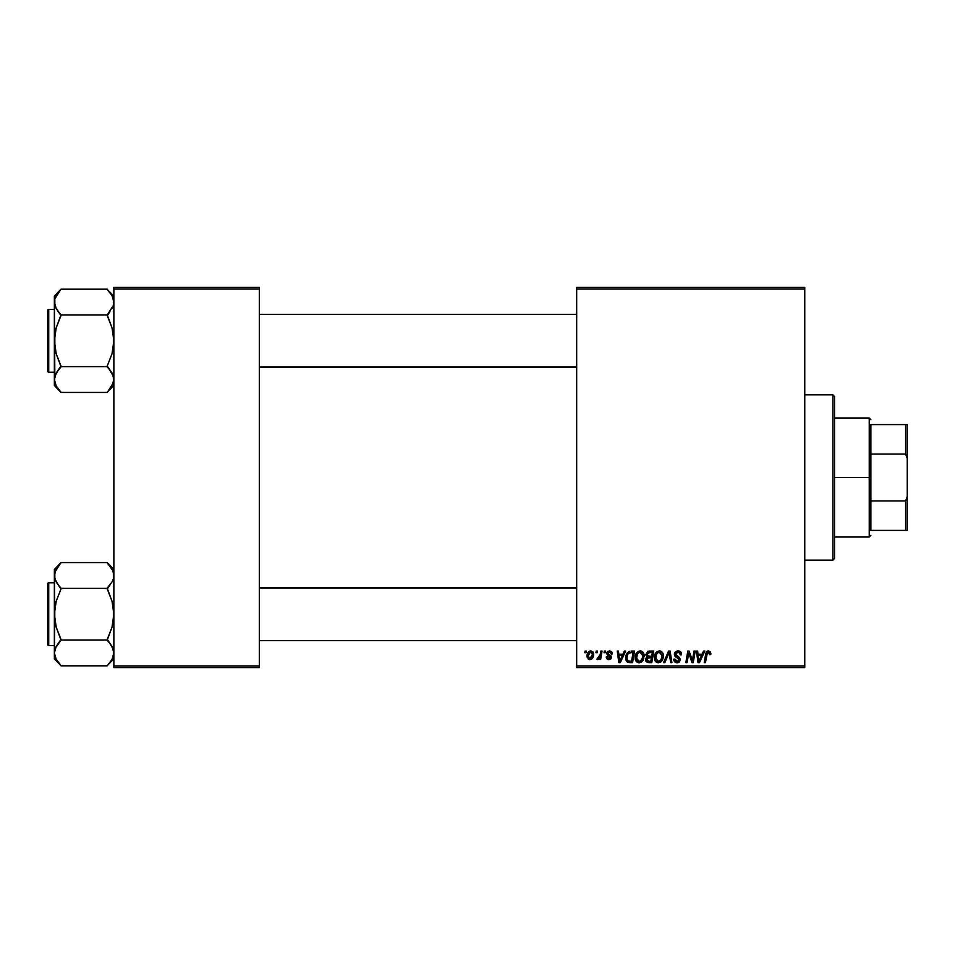 <?xml version="1.0" encoding="UTF-8"?>
<svg xmlns="http://www.w3.org/2000/svg" width="955" height="955" viewBox="0 0 955 955"><rect width="100%" height="100%" fill="white"/><g stroke="black" fill="none" stroke-linecap="round" stroke-linejoin="round"><path stroke-width="1.43" d="M576.677 287.419L804.767 287.419L804.767 289.067L576.677 289.067L576.677 665.933L804.767 665.933L804.767 287.419L576.677 287.419L576.677 289.067L576.677 287.419M635.123 657.625L635.803 654.235L637.976 651.561L641.056 651.012L643.3 652.719L643.789 658.604L641.044 662.304L636.985 662.09L635.123 657.625C635.039 660.55 636.376 662.269 639.122 662.77L642.56 661.027L644.136 655.906C644.159 653.053 642.834 651.394 640.172 650.904C636.782 651.704 635.099 653.948 635.123 657.625L635.194 656.479M624.367 651.047L622.947 654.211L624.367 651.047L625.668 651.047L620.296 662.627L618.816 662.627L617.24 651.047L618.446 651.047L618.828 654.211L622.947 654.211L618.828 654.211L618.446 651.047L617.24 651.047L618.816 662.627L620.296 662.627L625.668 651.047L624.367 651.047L625.668 651.047L620.296 662.627L618.816 662.627L617.24 651.047L618.446 651.047M710.747 654.509L710.854 653.459L708.491 650.904L710.556 652.014L710.747 654.509L709.541 654.664L708.932 652.349L707.416 652.683L705.447 662.627L704.229 662.627L706.151 652.432L708.491 650.904L705.661 654.139L704.229 662.627L705.447 662.627L706.831 654.426L708.419 652.253L709.541 654.664L710.747 654.509L710.854 653.459L710.747 654.509L709.541 654.664L709.589 653.125M674.349 654.306L674.946 652.337L677.274 650.952L679.829 651.262L681.393 653.304L681.56 654.82L680.354 654.963L679.112 652.468L677.047 652.361L675.734 653.363L675.854 655.202L679.292 657.41L680.33 659.332L679.447 661.97L676.785 662.758L674.684 661.851L673.741 659.165L674.946 659.046L675.579 660.86L677.155 661.421L678.802 660.788L679.053 659.201L675.09 656.515L674.349 654.306L679.148 659.774L677.155 661.421L674.946 659.046L673.741 659.165L677.119 662.77L680.354 659.702L678.993 657.171L675.543 654.187L677.895 652.253L680.044 653.256L680.354 654.963L681.56 654.82C681.595 652.337 680.402 651.035 677.978 650.904L674.409 653.602M664.823 662.627L663.534 662.627L668.584 651.047L670.124 651.047L671.89 662.627L670.673 662.627L669.157 652.707L664.823 662.627L663.534 662.627L664.823 662.627L669.157 652.707L670.673 662.627L671.89 662.627L670.124 651.047L668.584 651.047L670.124 651.047L671.89 662.627L670.673 662.627M654.354 657.625L655.046 654.235L657.207 651.561L660.287 651.012L662.531 652.719L663.367 655.464L663.021 658.604L660.275 662.304L656.216 662.09L654.354 657.625C654.282 660.55 655.608 662.269 658.353 662.77L661.791 661.027L663.379 655.906C663.391 653.053 662.066 651.394 659.404 650.904C656.013 651.704 654.342 653.948 654.354 657.625M584.806 652.707L585.093 651.047L586.286 651.047L586.036 652.707L584.806 652.707L586.036 652.707L586.286 651.047L585.093 651.047L586.286 651.047L586.036 652.707L584.806 652.707L585.093 651.047L584.806 652.707M645.819 655.023L649.125 651.047L645.795 654.653L647.8 651.334L653.757 651.047L651.799 662.627L647.43 662.495L646.01 661.397L645.723 658.962L647.239 656.992L645.795 654.653L647.239 656.992L645.64 659.81L647.239 662.436L651.799 662.627L653.757 651.047L649.125 651.047L653.757 651.047L651.799 662.627L648.839 662.627M703.549 651.047L702.128 654.211L703.549 651.047L704.85 651.047L699.478 662.627L698.01 662.627L696.422 651.047L697.639 651.047L698.021 654.211L702.128 654.211L698.021 654.211L697.639 651.047L696.422 651.047L698.01 662.627L699.478 662.627L704.85 651.047L703.549 651.047L704.85 651.047L699.478 662.627L698.01 662.627L696.422 651.047L697.639 651.047M692.781 658.114L694.01 651.047L692.781 658.114L694.01 651.047L695.228 651.047L693.258 662.627L691.981 662.627L688.674 652.802L687.063 662.627L685.845 662.627L687.803 651.047L689.068 651.047L692.399 660.86L692.781 658.114L692.399 660.86L689.068 651.047L687.803 651.047L685.845 662.627L687.063 662.627L688.674 652.802L691.981 662.627L693.258 662.627L695.228 651.047L694.01 651.047L695.228 651.047L693.258 662.627L691.981 662.627M612.43 653.757L609.565 650.904L611.678 651.656L612.43 653.912L611.236 654.056L610.4 652.17L608.419 652.265L608.072 653.817L610.997 655.942L611.343 657.709L609.827 659.475L607.332 659.272L606.127 657.064L607.332 656.909L608.598 658.544L610.185 657.41L607.07 654.545L606.95 652.325L609.565 650.904L606.723 653.339L610.185 657.41L608.92 658.568L607.332 656.909L606.127 657.064L608.86 659.619L611.379 657.219L607.929 653.244L609.505 651.955L611.236 654.056L612.43 653.757L611.236 654.056L611.045 652.922M631.1 651.047L634.526 651.047L632.568 662.627L626.993 661.779L625.704 656.897L626.993 653.196L629.238 651.334L625.656 657.888L628.211 662.472L632.568 662.627L634.526 651.047L631.1 651.047L634.526 651.047L632.568 662.627L629.679 662.627M587.038 656.097L589.116 651.417L591.097 650.916L592.948 651.931L593.461 656.073L591.587 659.117L588.626 659.332L587.038 656.097L589.844 659.619C592.494 658.974 593.771 657.195 593.652 654.259L590.787 650.904C588.22 651.549 586.967 653.28 587.038 656.097L587.038 656.097M595.932 652.707L596.207 651.047L597.412 651.047L597.162 652.707L595.932 652.707L597.162 652.707L597.412 651.047L596.207 651.047L597.412 651.047L597.162 652.707L595.932 652.707L596.207 651.047L595.932 652.707M600.122 654.999L600.838 651.047L602.056 651.047L600.635 659.463L599.418 659.463L599.728 657.732L598.439 659.404L596.959 659.308L597.436 657.995L599.215 657.47L600.229 654.414L596.959 659.308L597.77 659.619L599.728 657.732L599.418 659.463L600.635 659.463L602.056 651.047L600.838 651.047L602.056 651.047L600.635 659.463L599.418 659.463M604.038 652.707L604.324 651.047L605.518 651.047L605.267 652.707L604.038 652.707L605.267 652.707L605.518 651.047L604.324 651.047L605.518 651.047L605.267 652.707L604.038 652.707L604.324 651.047L604.038 652.707M576.677 667.581L804.767 667.581L804.767 289.067L576.677 289.067L576.677 667.581L576.677 665.933L804.767 665.933L804.767 667.581L576.677 667.581M113.86 287.419L259.318 287.419L259.318 289.067L113.86 289.067L113.86 665.933L259.318 665.933L259.318 287.419L113.86 287.419L113.86 289.067L113.86 287.419M113.86 667.581L259.318 667.581L259.318 289.067L113.86 289.067L113.86 667.581L113.86 665.933L259.318 665.933L259.318 667.581L113.86 667.581M646.022 658.138L646.857 657.207M647.92 652.838L652.313 652.408L651.656 656.312L649.102 656.312L647.001 654.688L647.168 653.793M647.013 654.342L649.46 652.42L647.371 653.399L647.096 655.381M647.705 661.17L648.755 661.266L646.845 659.762L647.251 660.896M647.359 658.305L651.417 657.661L650.809 661.266L648.755 661.266L650.809 661.266L651.417 657.661L647.514 658.138L647.144 660.764M647.001 654.688L647.693 656.073M647.442 655.918L651.656 656.312L652.313 652.408L648.433 652.587M648.361 652.611L647.657 653.041M650.057 652.408L648.875 652.468M649.472 657.661L648.445 657.744M648.051 661.242L648.755 661.266M660.144 650.976L661.123 651.322M662.854 653.316L663.152 654.127M663.152 654.151L663.319 655.011M663.367 655.464L663.355 656.598M663.021 658.604L662.34 660.227M660.275 662.304L661.063 661.767M658.353 662.77L656.956 662.507M655.273 661.111L654.402 658.532M654.426 656.443L654.653 655.321M655.046 654.223L656.037 652.599M655.93 652.731L656.706 651.919M661.182 659.678L659.105 661.326L661.481 659.177L662.173 655.846L660.848 660.132L658.067 661.397L659.559 661.158M656.658 653.877L655.703 659.034L656.634 660.705L658.389 661.421L655.56 657.744L655.643 658.771M655.572 657.291L655.56 657.744C655.488 654.867 656.742 653.029 659.32 652.253L658.449 652.408M660.299 652.456L659.32 652.253L662.173 655.846L660.311 652.456M658.855 652.301L657.327 653.089M657.613 652.85L656.049 655.07M669.24 653.471L669.157 652.707L668.918 653.292M668.584 651.047L663.534 662.627L668.584 651.047M678.707 650.952L679.566 651.155M679.865 651.286L680.736 651.955M681.166 652.659L681.393 653.316M681.56 654.82L680.354 654.963M678.504 652.301L677.477 652.277M675.555 653.984L676.295 655.596M675.543 654.187L678.277 656.73M678.36 662.603L677.429 662.758M676.438 662.722L674.278 661.326M673.991 660.764L673.8 660.084M673.741 659.416L674.946 659.046M675.567 660.848L677.525 661.397M678.91 660.645L678.205 658.413M679.148 659.774L678.707 658.747M677.692 658.102L676.629 657.541M676.307 661.29L675.304 660.526M674.684 661.851L675.806 662.567M709.589 654.414L708.228 652.265M709.541 654.664L709.649 653.9M706.963 653.733L705.447 662.627L704.229 662.627L705.709 653.853M706.151 652.444L706.593 651.74M708.192 650.916L707.189 651.238M698.606 658.473L698.189 655.56L701.471 655.56L698.917 661.361L701.471 655.56L698.189 655.56L698.857 660.633M689.438 655.536L688.818 653.375M688.245 655.846L687.063 662.627L685.845 662.627L687.803 651.047L689.068 651.047L691.48 657.709M692.399 660.86L692.471 660.168M609.744 651.967L608.944 652.014M609.505 651.955L607.929 653.244L609.326 654.772M607.953 652.957L608.18 653.984M610.937 658.663L610.269 659.26M608.335 659.583L607.702 659.439M606.127 657.064L607.356 657.231M608.526 658.532L609.338 658.508M608.753 658.556L610.185 657.41L608.812 655.834M608.92 658.568L610.185 657.41L609.075 655.978M607.81 655.249L607.189 654.712M607.523 655.035L606.735 653.077M607.332 654.867L606.723 653.339M607.237 651.883L608.132 651.179M619.413 658.473L619.007 655.56L622.278 655.56L619.723 661.361L622.278 655.56L619.007 655.56L619.676 660.633M627.554 662.197L626.026 660.263M625.931 659.977L625.68 658.592M625.859 655.918L626.504 654.068M630.646 652.444L633.081 652.408L631.577 661.266L628.688 661.182M627.913 660.86L626.862 657.959L627.913 660.86L631.577 661.266L633.081 652.408L628.724 653.136M626.898 657.076L627.638 654.533L626.862 657.959C626.79 654.557 628.342 652.707 631.53 652.408L630.945 652.42M628.354 653.483L627.757 654.306M627.65 654.509L628.295 653.542M641.056 651.012L641.879 651.322M644.088 655.011L643.479 653.029M644.124 656.586L644.136 655.906M643.789 658.604L643.109 660.227M641.867 661.743L639.647 662.746M639.122 662.77L638.25 662.675M636.042 661.111L635.6 660.311M635.314 659.428L635.135 658.079M642.596 658.305L642.942 655.846L641.605 660.132L639.158 661.421L640.327 661.158M637.427 653.877L636.472 659.034L637.403 660.705L639.158 661.421L636.328 657.744L636.412 658.771M636.543 655.93L636.328 657.744C636.257 654.867 637.51 653.029 640.077 652.253L639.217 652.408M641.056 652.456L640.077 652.253L642.942 655.846L642.047 653.184L639.85 652.265M641.951 659.678L640.53 661.063L642.655 658.114M639.623 652.301L638.083 653.089M638.382 652.85L636.818 655.07M593.497 653.029L593.616 653.638M593.461 656.073L593.294 656.682M593.186 656.956L591.825 658.95M589.211 659.547L588.292 659.129M587.289 657.732L587.05 656.419M587.098 655.106L587.241 654.342M587.862 652.79L588.805 651.644M589.868 651.059L589.116 651.417M589.486 658.508L588.256 655.775L590.429 652.002M588.495 654.414L588.71 653.817M591.742 657.291L592.446 654.39L590.071 658.556M590.524 658.449L591.348 657.864M588.399 654.796L588.423 657.374M591.193 652.014L592.446 654.39L591.193 652.014L588.984 653.244M599.561 658.043L599.012 658.866M597.77 659.619L596.959 659.308L597.77 659.619L596.959 659.308L597.436 657.995L598.833 657.911M597.436 657.995L598.045 658.27L597.436 657.995M599.633 656.694L599.907 655.894M600.838 651.047L600.229 654.414M648.338 656.264L649.102 656.312M658.389 661.421L659.105 661.326M662.018 657.553L662.173 655.846M659.953 652.337L659.081 652.265M655.775 655.93L655.608 656.837M627.292 655.345L627.041 656.192M642.787 657.553L642.906 655.214M642.787 654.581L642.572 653.984M592.136 656.372L592.315 655.715M592.422 655.058L592.434 653.972M832.867 560.143L834.527 558.496L834.527 396.504L832.867 394.857L832.867 560.143L832.867 394.857L804.767 394.857L832.867 394.857L834.527 396.504L834.527 558.496L832.867 560.143L804.767 560.143L832.867 560.143M113.394 578.718L113.382 572.188L113.394 578.718L112.022 581.953L107.258 588.065L112.022 581.953L113.382 578.766L113.86 575.471L112.762 570.469M108.476 564.166L107.258 562.555L60.977 562.555L107.258 562.555L113.86 569.478L107.258 562.865L112.833 570.624M110.088 643.539L107.258 639.396L112.022 627.16L113.86 614.196L112.033 601.256L107.258 588.375L60.977 588.375L107.258 588.375L109.921 585.057L107.258 588.996L112.033 601.256L113.394 607.655L113.382 620.774L112.022 627.16L107.258 640.017L60.977 640.017L56.202 627.137L54.363 614.196L54.363 658.914L60.977 665.528L56.214 659.428L54.363 652.922L56.19 646.463L60.977 640.017L107.258 640.017L112.01 646.416L113.86 652.922L112.033 659.38L107.258 665.826L60.977 665.826L56.214 659.428L54.363 652.922L54.363 658.914L60.977 665.528L56.202 659.404M48.741 645.604L48.741 582.789A0.991 0.991 0 0 0 47.75 583.78L47.75 644.601A0.991 0.991 0 0 0 48.741 645.604L54.363 645.604L48.741 645.604A0.991 0.991 0 0 1 47.75 644.601L47.75 583.78A0.991 0.991 0 0 1 48.741 582.789L48.741 645.604M54.363 582.789L48.741 582.789L54.363 582.789M112.678 658.102L113.86 652.922L113.382 656.204L113.394 649.663L113.86 652.922L113.394 649.663L109.921 643.324L112.01 646.416M55.402 580.306L54.363 575.471L54.841 620.738L56.202 627.137L60.977 639.396L56.214 646.416M55.486 647.872L60.977 640.316M55.784 658.616L56.19 659.38M59.747 664.214L60.977 665.826L107.258 665.826L112.022 659.404M113.382 578.766L112.738 580.521M55.462 570.469L54.363 575.471L54.841 578.754L54.829 572.212L60.977 562.555L54.363 569.478L54.363 575.471L56.19 569.001L60.977 562.865M58.148 584.854L54.853 578.766L54.363 575.471L54.363 614.196L56.202 601.22L60.977 588.996L55.509 580.58M54.363 569.478L54.829 578.718M60.977 588.065L58.303 585.057L60.977 588.996L56.202 601.22L54.841 607.619L54.363 652.922L54.829 649.663L54.363 652.922L55.462 657.911M112.678 570.29L112.033 569.001L112.678 570.29M576.677 587.934L259.318 587.934L576.677 587.934M259.318 367.066L576.677 367.066L259.318 367.066M108.476 290.786L113.86 296.086L107.258 289.472L112.01 295.572L113.86 302.078L113.382 298.796L113.394 305.337L107.258 314.983L60.977 314.983L56.214 308.584L54.363 302.078L54.841 305.361L54.829 298.82L60.977 289.174L107.258 289.174L60.977 289.174L54.363 296.086L54.363 340.804L56.202 327.84L60.977 314.983L107.258 314.983L112.033 327.863L113.86 340.804L112.022 353.78L107.258 366.004L113.382 376.234L113.86 379.529L112.033 385.999L107.258 392.445L60.977 392.445L56.214 386.035L54.363 379.529L54.363 385.522L60.977 392.135L56.214 386.035L54.363 379.529L56.19 373.071L60.977 366.625L107.258 366.625L60.977 366.625L56.202 353.744L54.363 340.804L54.363 379.529L55.462 384.531M48.741 372.211L48.741 309.396A0.991 0.991 0 0 0 47.75 310.399L47.75 371.22A0.991 0.991 0 0 0 48.741 372.211L54.363 372.211L48.741 372.211A0.991 0.991 0 0 1 47.75 371.22L47.75 310.399A0.991 0.991 0 0 1 48.741 309.396L48.741 372.211M54.363 309.396L48.741 309.396L54.363 309.396M112.762 384.531L113.86 379.529L113.382 376.246L113.394 382.788L107.258 392.445L60.977 392.445L54.363 385.522L54.829 376.282L58.303 369.943L56.202 373.047L60.977 366.935L56.214 373.035M112.439 373.847L113.86 379.529L113.382 382.836M110.088 370.146L112.714 374.42M54.853 376.234L55.486 374.479M55.784 385.223L56.19 385.999M58.052 388.792L56.202 386.023M112.738 307.14L112.01 308.584M112.833 297.232L112.022 295.596L113.86 302.078L113.394 305.337L113.86 302.078L112.762 297.089M110.183 292.815L107.258 289.484L112.033 295.62M55.402 306.925L54.363 302.078L54.829 298.82L56.19 295.62L60.977 289.484M54.363 296.086L54.829 376.282M54.363 302.078L54.841 298.796L54.363 302.078L55.462 307.068M58.148 311.461L55.509 307.188M60.977 366.935L58.303 369.943L60.977 366.004L56.202 353.744L54.841 347.345L54.841 334.226L56.202 327.84L60.977 315.604L56.214 308.584M59.747 390.834L58.303 389.127M107.258 314.684L109.932 311.664L107.258 315.604L112.033 327.863L113.394 334.262L113.382 347.381L112.022 353.78L107.258 366.004L112.01 373.035M107.258 392.135L113.86 385.522M112.762 657.935L113.382 656.24M55.545 570.29L56.202 568.977M107.258 588.065L112.01 581.965M58.303 585.057L56.214 581.965M55.462 580.461L54.853 578.766M54.363 575.471L54.853 572.164M107.258 640.316L109.932 643.336M112.762 647.932L113.86 652.922M47.75 642.297L47.75 644.028M47.75 584.365L47.75 586.095M56.214 295.572L55.545 296.898M55.462 297.077L54.853 298.76M109.921 292.481L112.01 295.572M60.977 314.684L58.303 311.676M107.258 366.935L109.932 369.943M112.762 374.539L113.382 376.234M113.86 379.529L113.394 376.282M47.75 368.905L47.75 370.636M47.75 310.972L47.75 312.703M112.678 384.71L112.033 385.999M870.888 424.605L870.888 454.067L870.888 424.605L905.603 424.605L870.888 424.605M870.888 477.5L870.888 454.067L870.888 500.933L870.888 477.5L869.229 477.5L870.888 477.5M834.527 417.992L869.229 417.992L869.229 477.5L869.229 417.992L870.888 419.651M834.527 477.5L869.229 477.5L834.527 477.5M870.888 530.395L870.888 500.933L870.888 530.395L907.25 530.395L907.25 496.493L905.603 500.933L870.888 500.933L905.603 500.933L905.603 530.395L905.603 500.933L907.25 496.493L907.25 530.395L870.888 530.395M834.527 537.008L869.229 537.008L869.229 477.5L869.229 537.008L870.888 535.349M907.25 424.605L905.603 424.605L905.603 454.067L907.25 458.507L907.25 496.493L907.25 424.605L907.25 458.507L905.603 454.067L905.603 424.605L907.25 424.605M870.888 454.067L905.603 454.067L870.888 454.067M113.86 658.914L107.258 665.528M259.318 640.638L576.677 640.638L259.318 640.638M259.318 587.743L576.677 587.743M576.677 314.362L259.318 314.362L576.677 314.362M576.677 367.257L259.318 367.257"/></g></svg>
